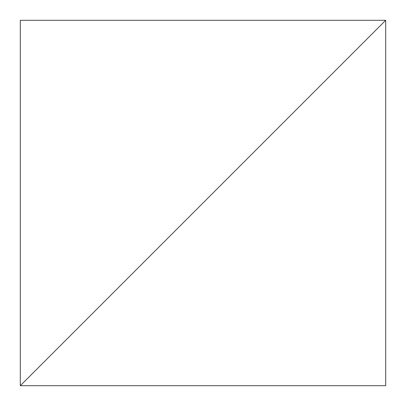 <?xml version="1.0" encoding="UTF-8"?>
<svg xmlns="http://www.w3.org/2000/svg" width="406" height="406" viewBox="0 0 406 406"><rect width="100%" height="100%" fill="white"/><g stroke="black" fill="none" stroke-linecap="round" stroke-linejoin="round"><path stroke-width="0.61" d="M385.7 20.3L20.3 385.7L385.7 385.7L385.7 20.3L20.3 385.7L385.7 385.7L385.7 20.3L20.3 20.3L20.3 385.7L385.7 20.3L20.3 20.3L20.3 385.7L385.7 20.3"/></g></svg>
